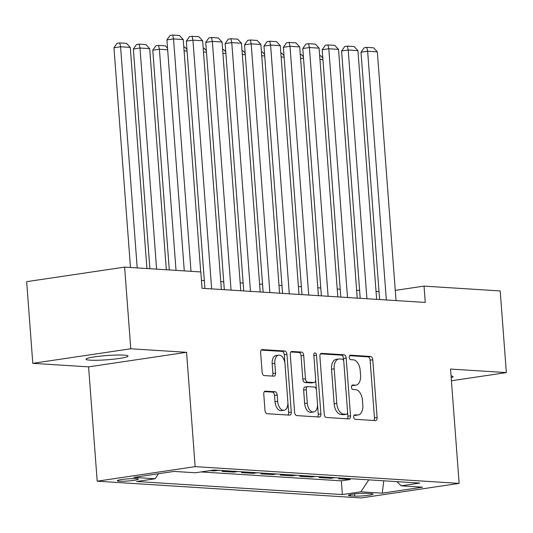 <?xml version="1.0" encoding="UTF-8"?>
<svg xmlns="http://www.w3.org/2000/svg" width="533" height="533" viewBox="0 0 533 533"><rect width="100%" height="100%" fill="white"/><g stroke="black" fill="none" stroke-linecap="round" stroke-linejoin="round"><path stroke-width="0.8" d="M353.699 416.973A2.265 1.319 81.6 0 0 355.198 419.304L375.445 420.59A3.231 1.879 81.6 0 0 375.678 420.577A3.231 1.879 81.6 0 0 377.104 417.506L372.767 359.788A3.231 1.879 81.6 0 0 370.622 356.464L350.381 355.178A2.265 1.319 81.6 0 0 350.214 355.185A2.265 1.319 81.6 0 0 349.215 357.337A2.265 1.319 81.6 0 0 350.714 359.668L353.332 359.835A10.34 6.023 81.6 0 1 360.201 370.482L360.568 375.292A10.34 6.023 81.6 0 1 355.984 385.132A10.34 6.023 81.6 0 1 355.238 385.166L352.619 384.999A2.265 1.319 81.6 0 0 352.46 385.006A2.265 1.319 81.6 0 0 351.454 387.158A2.265 1.319 81.6 0 0 352.959 389.483L355.578 389.65A10.34 6.023 81.6 0 1 362.447 400.296L362.806 405.107A10.34 6.023 81.6 0 1 358.229 414.954A10.34 6.023 81.6 0 1 357.483 414.98L354.865 414.814A2.265 1.319 81.6 0 0 354.698 414.821A2.265 1.319 81.6 0 0 353.699 416.973M90.064 360.168A21.073 2.119 175.7 0 0 113.622 359.175A21.073 2.119 175.7 0 0 128.02 356.071A21.073 2.119 175.7 0 0 123.956 355.131A21.073 2.119 175.7 0 0 100.397 356.124A21.073 2.119 175.7 0 0 86 359.229A21.073 2.119 175.7 0 0 90.064 360.168M451.198 377.75A21.073 2.119 175.7 0 0 453.143 376.698A21.073 2.119 175.7 0 0 451.065 375.945M119.339 481.192A10.533 1.059 175.7 0 0 131.118 480.699A10.533 1.059 175.7 0 0 138.32 479.147A10.533 1.059 175.7 0 0 136.288 478.674A10.533 1.059 175.7 0 0 124.509 479.174A10.533 1.059 175.7 0 0 117.307 480.726A10.533 1.059 175.7 0 0 119.339 481.192M265.427 391.115A3.231 1.879 81.6 0 0 265.194 391.122A3.231 1.879 81.6 0 0 263.768 394.2L264.981 410.39A3.231 1.879 81.6 0 0 267.133 413.715L289.612 415.14A3.231 1.879 81.6 0 0 289.845 415.134A3.231 1.879 81.6 0 0 291.278 412.056L286.934 354.345A3.231 1.879 81.6 0 0 284.789 351.02L262.309 349.595A3.231 1.879 81.6 0 0 262.076 349.601A3.231 1.879 81.6 0 0 260.644 352.679L262.116 372.234A3.231 1.879 81.6 0 0 264.261 375.565L273.882 376.171A3.231 1.879 81.6 0 0 274.115 376.165A3.231 1.879 81.6 0 0 275.548 373.087L274.815 363.386A8.648 5.03 81.6 0 1 278.646 355.158A8.648 5.03 81.6 0 1 285.008 364.032L287.867 402.029A8.648 5.03 81.6 0 1 284.042 410.257A8.648 5.03 81.6 0 1 277.673 401.382L277.2 395.053A3.231 1.879 81.6 0 0 275.055 391.722L264.968 391.182M186.57 352.313L130.765 348.775L124.622 267.113L26.65 281.664L32.793 363.326L88.591 366.864L97.193 481.192L195.165 466.642L186.57 352.313L88.591 366.864M451.424 380.762L506.35 372.6L450.545 369.063L459.14 483.391L195.165 466.642M506.35 372.6L500.207 290.945L424.028 286.108L395.273 290.378M124.622 267.113L200.808 271.943L202.04 288.28L425.254 302.438L424.028 286.108M324.237 414.148A3.231 1.879 81.6 0 0 326.383 417.479L348.862 418.905A3.231 1.879 81.6 0 0 349.095 418.891A3.231 1.879 81.6 0 0 350.527 415.82L346.19 358.103A3.231 1.879 81.6 0 0 344.045 354.778L321.559 353.352A3.231 1.879 81.6 0 0 321.326 353.359A3.231 1.879 81.6 0 0 319.9 356.437L324.237 414.148M319.24 417.026L296.754 415.593A3.231 1.879 81.6 0 1 294.609 412.269L290.272 354.558A3.231 1.879 81.6 0 1 291.704 351.48A3.231 1.879 81.6 0 1 291.937 351.474L301.558 352.08A3.231 1.879 81.6 0 1 303.703 355.411L305.462 378.816A3.231 1.879 81.6 0 0 307.608 382.141L313.99 382.547A3.231 1.879 81.6 0 0 314.223 382.534A3.231 1.879 81.6 0 0 315.656 379.463L313.824 355.091A2.265 1.319 81.6 0 1 314.823 352.939A2.265 1.319 81.6 0 1 316.489 355.264L320.899 413.934A3.231 1.879 81.6 0 1 319.474 417.013A3.231 1.879 81.6 0 1 319.24 417.026M209.922 470.619L214.346 470.899L214.286 470.039M226.145 470.792L222.114 471.392L233.76 472.131L233.694 471.272M245.553 472.025L241.522 472.624L253.168 473.364L253.102 472.505M264.961 473.257L260.93 473.857L272.576 474.597L272.516 473.737M284.375 474.49L280.345 475.09L291.991 475.829L291.924 474.97M303.783 475.722L299.753 476.322L311.399 477.062L311.332 476.202M323.191 476.955L319.16 477.548L330.806 478.288L334.837 477.688M330.746 477.428L330.806 478.288M371.075 493.631L366.804 493.358A10.207 1.026 175.7 0 0 355.398 493.838A10.207 1.026 175.7 0 0 348.422 495.344A10.207 1.026 175.7 0 0 350.388 495.797L354.658 496.07A10.207 1.026 175.7 0 0 366.071 495.583A10.207 1.026 175.7 0 0 373.047 494.084A10.207 1.026 175.7 0 0 371.075 493.631M97.193 481.192L361.167 497.942L459.14 483.391M158.461 473.737L155.17 478.754L136.635 481.506L342.379 494.557L360.914 491.806L368.769 479.847M155.17 478.754L133.816 477.395L174.064 471.419L195.418 472.771L213.953 470.019L419.698 483.078L401.162 485.83L422.516 487.182L382.268 493.158L360.914 491.806M315.429 476.462L311.399 477.062M296.022 475.229L291.991 475.829M276.607 473.997L272.576 474.597M257.199 472.764L253.168 473.364M237.791 471.532L233.76 472.131M218.377 470.299L214.346 470.899M201.054 471.938L341.347 480.839L350.221 479.52L338.575 478.781L342.606 478.181M130.765 348.775L32.793 363.326M379.023 291.671L376.038 291.484M359.608 290.438L356.63 290.252M340.201 289.206L337.222 289.019M320.793 287.98L317.808 287.787M301.378 286.747L298.4 286.554M281.97 285.515L278.992 285.322M262.562 284.282L259.578 284.096M243.148 283.05L240.17 282.863M223.74 281.817L220.762 281.631M204.332 280.585L201.447 280.405M350.154 478.661L350.221 479.52M341.347 480.839L342.379 494.557M396.938 481.632L401.162 485.83M383.773 480.793L382.268 493.158M354.019 415.32L354.831 415.374A10.34 6.023 81.6 0 0 355.584 415.347L358.229 414.954M355.984 385.132L353.339 385.526A10.34 6.023 81.6 0 1 352.593 385.559L351.78 385.506M373.833 420.484A3.231 1.879 81.6 0 0 374.459 417.899L370.122 360.181A3.231 1.879 81.6 0 0 367.97 356.857L349.535 355.684M343.732 361.048L343.538 358.496A3.231 1.879 81.6 0 0 341.393 355.171L320.526 353.845M347.256 418.798A3.231 1.879 81.6 0 0 347.882 416.213L347.603 412.535M346.43 414.281A2.265 1.319 81.6 0 0 346.597 414.274A2.265 1.319 81.6 0 0 347.596 412.122L343.785 361.461A2.265 1.319 81.6 0 0 342.286 359.135L339.521 358.956A10.34 6.023 81.6 0 0 338.775 358.989A10.34 6.023 81.6 0 0 334.198 368.829L336.803 403.461A10.34 6.023 81.6 0 0 343.672 414.108L346.43 414.281L343.785 414.674A2.265 1.319 81.6 0 0 343.945 414.667A2.265 1.319 81.6 0 0 344.105 414.627M338.775 358.989L336.123 359.382A10.34 6.023 81.6 0 0 331.546 369.222L334.198 368.829M343.785 414.674L341.02 414.501A10.34 6.023 81.6 0 1 334.151 403.854L331.546 369.222M290.898 351.967L298.906 352.473L301.558 352.08M311.805 382.874A3.231 1.879 81.6 0 1 311.578 382.927A3.231 1.879 81.6 0 1 311.345 382.941L304.963 382.534A3.231 1.879 81.6 0 1 302.817 379.21L301.052 355.804A3.231 1.879 81.6 0 0 298.906 352.473M315.669 379.956L316.415 389.863M317.521 404.56L318.254 414.328L320.899 413.934M307.288 403.101A8.648 5.03 81.6 0 0 313.657 411.976A8.648 5.03 81.6 0 0 317.481 403.748L316.475 390.363A3.231 1.879 81.6 0 0 314.33 387.038L307.947 386.632A3.231 1.879 81.6 0 0 307.714 386.638A3.231 1.879 81.6 0 0 306.282 389.716L307.288 403.101L304.643 403.494A8.648 5.03 81.6 0 0 311.005 412.369L313.657 411.976M305.296 387.025A3.231 1.879 81.6 0 0 305.063 387.031A3.231 1.879 81.6 0 0 303.637 390.109L306.282 389.716M304.643 403.494L303.637 390.109M317.628 416.919A3.231 1.879 81.6 0 0 318.254 414.328M284.042 410.257L281.391 410.65A8.648 5.03 81.6 0 1 275.028 401.775L274.548 395.446A3.231 1.879 81.6 0 0 272.403 392.115L264.395 391.608M278.646 355.158L275.994 355.551A8.648 5.03 81.6 0 0 272.17 363.779L274.815 363.386M272.27 376.071A3.231 1.879 81.6 0 0 272.896 373.48L272.17 363.779M284.928 363.22L284.289 354.738A3.231 1.879 81.6 0 0 282.144 351.414L261.27 350.088M288 415.04A3.231 1.879 81.6 0 0 288.626 412.449L287.907 402.841M322.938 59.623L319.96 59.436M319.673 55.612L320.619 55.672L322.818 58.037M386.338 299.972L367.637 51.235L361.014 52.221L379.609 299.546M396.046 300.585L377.337 51.854L367.637 51.235L366.784 47.377L373.58 47.81L377.337 51.854M361.014 52.221L364.139 47.77L366.784 47.377M303.53 58.39L300.545 58.204M300.259 54.379L301.212 54.439L303.41 56.804M284.116 57.164L281.138 56.971M280.851 53.147L281.797 53.207L283.996 55.572M264.708 55.932L261.73 55.738M261.443 51.914L262.389 51.974L264.588 54.339M245.3 54.699L242.315 54.506M242.029 50.688L242.981 50.748L245.18 53.107M366.931 298.74L348.222 50.002L341.606 50.988L360.201 298.313M376.631 299.353L357.929 50.622L348.222 50.002L347.376 46.144L354.172 46.578L357.929 50.622M341.606 50.988L344.731 46.538L347.376 46.144M347.516 297.507L328.814 48.77L322.199 49.756L340.794 297.081M357.223 298.127L338.522 49.389L328.814 48.77L327.968 44.912L334.757 45.345L338.522 49.389M322.199 49.756L325.317 45.305L327.968 44.912M328.108 296.275L309.406 47.544L302.784 48.523L321.379 295.848M337.815 296.894L319.107 48.157L309.406 47.544L308.554 43.679L315.349 44.112L319.107 48.157M302.784 48.523L305.909 44.072L308.554 43.679M308.7 295.042L289.992 46.311L283.376 47.29L301.971 294.616M318.401 295.662L299.699 46.924L289.992 46.311L289.146 42.447L295.942 42.88L299.699 46.924M283.376 47.29L286.501 42.847L289.146 42.447M225.885 53.467L222.907 53.28M222.621 49.456L223.567 49.516L225.765 51.881M289.286 293.816L270.584 45.078L263.968 46.058L282.563 293.39M298.993 294.429L280.291 45.691L270.584 45.078L269.738 41.221L276.527 41.647L280.291 45.691M263.968 46.058L267.086 41.614L269.738 41.221M206.478 52.234L203.499 52.047M203.213 48.223L204.159 48.283L206.358 50.648M269.878 292.584L251.176 43.846L244.554 44.832L263.149 292.157M279.585 293.197L260.877 44.459L251.176 43.846L250.323 39.988L257.119 40.421L260.877 44.459M244.554 44.832L247.678 40.381L250.323 39.988M187.07 51.001L184.085 50.815M183.798 46.991L184.751 47.051L186.95 49.416M250.47 291.351L231.768 42.613L225.146 43.599L243.741 290.925M260.171 291.964L241.469 43.233L231.768 42.613L230.916 38.756L237.711 39.189L241.469 43.233M225.146 43.599L228.271 39.149L230.916 38.756M176.023 270.371L159.394 49.249L152.778 50.229L169.294 269.945M167.655 49.776L159.394 49.249L158.548 45.392L165.337 45.818L167.535 48.183M152.778 50.229L155.896 45.785L158.548 45.392M231.056 290.119L212.354 41.381L205.738 42.367L224.333 289.692M240.763 290.738L222.061 42L212.354 41.381L211.508 37.523L218.297 37.956L222.061 42M205.738 42.367L208.856 37.916L211.508 37.523M156.609 269.138L139.986 48.017L149.693 48.63L166.316 269.758M133.363 49.003L136.488 44.552L139.133 44.159L139.986 48.017L133.363 49.003L149.886 268.712M139.133 44.159L145.929 44.585L149.693 48.63M211.648 288.886L192.946 40.155L186.323 41.134L204.919 288.46M221.355 289.506L202.653 40.768L192.946 40.155L192.093 36.291L198.889 36.724L202.653 40.768M186.323 41.134L189.448 36.684L192.093 36.291M137.201 267.912L120.578 46.784L130.279 47.404L146.908 268.525M113.955 47.77L117.08 43.32L119.725 42.926L120.578 46.784L113.955 47.77L130.478 267.486M119.725 42.926L126.521 43.36L130.279 47.404M191.007 271.324L173.538 38.922L166.916 39.902L184.285 270.897M200.714 271.937L183.239 39.535L173.538 38.922L172.685 35.058L179.481 35.491L183.239 39.535M166.916 39.902L170.04 35.451L172.685 35.058M354.498 493.938L354.658 496.07M350.301 494.597L350.388 495.797M354.831 415.374L357.483 414.98M352.593 385.559L355.238 385.166M367.97 356.857L370.622 356.464M370.122 360.181L372.767 359.788M374.459 417.899L377.104 417.506M321.099 353.419L321.559 353.352M341.393 355.171L344.045 354.778M343.538 358.496L346.19 358.103M347.882 416.213L350.527 415.82M334.151 403.854L336.803 403.461M341.02 414.501L343.672 414.108M291.478 351.54L291.937 351.474M301.052 355.804L303.703 355.411M302.817 379.21L305.462 378.816M304.963 382.534L307.608 382.141M311.345 382.941L313.99 382.547M313.864 355.651L316.489 355.264M272.403 392.115L275.055 391.722M274.548 395.446L277.2 395.053M275.028 401.775L277.673 401.382M272.896 373.48L275.548 373.087M261.85 349.661L262.309 349.595M282.144 351.414L284.789 351.02M284.289 354.738L286.934 354.345M288.626 412.449L291.278 412.056M343.945 414.667L346.597 414.274M311.578 382.927L314.223 382.534M305.063 387.031L307.714 386.638"/></g></svg>
